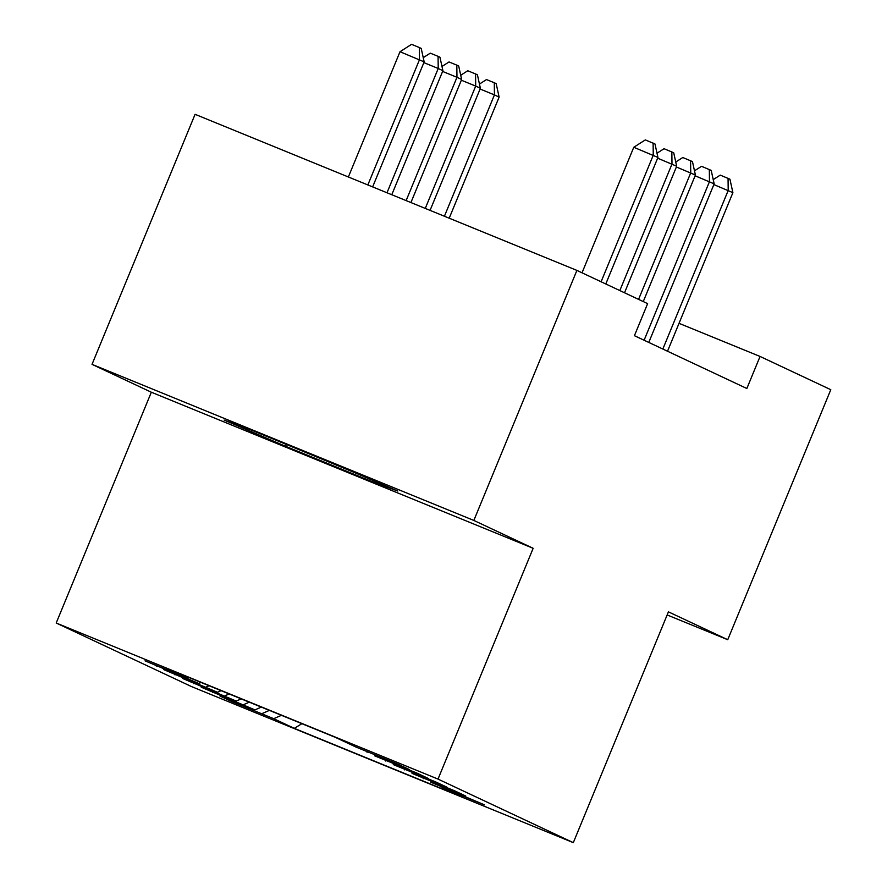 <?xml version="1.0" encoding="UTF-8"?>
<svg xmlns="http://www.w3.org/2000/svg" width="887" height="887" viewBox="0 0 887 887"><rect width="100%" height="100%" fill="white"/><g stroke="black" fill="none" stroke-linecap="round" stroke-linejoin="round"><path stroke-width="1.33" d="M56.203 623.018L191.492 686.571L573.312 842.65L438.023 779.085L56.203 623.018L151.333 392.22L533.154 548.299L473.846 520.436L92.026 364.357L151.333 392.22M92.026 364.357L195.085 114.323L576.905 270.402L473.846 520.436M301.879 723.681L294.307 728.36L462.626 797.169L442.014 787.479L484.479 804.842L430.772 782.201L465.742 796.038L454.499 790.749L412.034 773.397L447.004 787.235L435.761 781.946L393.296 764.594L428.266 778.431L417.023 773.142L374.558 755.791L409.528 769.628L398.285 764.339L355.82 746.987L335.208 737.297L166.889 668.499L187.501 678.189L145.036 660.826L198.743 683.467L163.773 669.63L217.481 692.27L182.511 678.433L236.219 701.074L201.249 687.237L254.957 709.877L219.987 696.04L231.23 701.318L231.474 700.73M294.307 728.36L273.695 718.681L231.23 701.318M262.452 713.403L269.371 710.387M254.957 709.877L261.332 707.105M442.014 787.479L441.682 786.658M243.714 704.6L249.28 702.171M236.219 701.074L241.242 698.889M423.276 778.675L422.944 777.855M224.976 695.796L229.179 693.967M217.481 692.27L221.14 690.674M404.539 769.872L404.206 769.051M206.239 686.993L209.088 685.751M198.743 683.467L201.05 682.469M385.801 761.068L385.468 760.248M187.501 678.189L188.998 677.535M367.063 752.265L366.73 751.444M667.157 614.957L727.739 639.715L830.797 389.692L760.059 356.452L679.032 323.334M576.905 270.402L647.632 303.631L634.427 335.685L746.854 388.506L760.059 356.452M533.154 548.299L438.023 779.085M727.739 639.715L668.432 611.853L573.312 842.65M273.695 718.681L281.423 715.321M372.451 481.796L397.775 491.043L336.284 464.81L249.458 429.319L224.123 420.061L285.614 446.305L372.451 481.796L372.995 480.466M156.278 666.104L156.522 665.516M175.016 674.907L175.26 674.32M193.754 683.711L193.998 683.123M212.492 692.514L212.736 691.927M286.29 444.664L285.614 446.305M582.027 272.808L633.773 147.275L645.315 139.902L654.983 143.971L657.943 157.442L605.788 283.973M657.943 157.442L633.773 147.275M601.098 281.778L653.253 155.236L653.109 143.095M372.64 186.902L424.174 61.879L400.004 51.723L348.369 176.99M400.004 51.723L411.546 44.35L419.34 47.532L419.484 59.684L367.85 184.951M419.34 47.532L421.214 48.419L424.174 61.879M657.012 153.207L664.053 148.706L673.721 152.775L676.681 166.246L624.526 292.777M676.681 166.246L657.633 158.174M619.836 290.57L671.991 164.04L671.847 151.899M675.75 162.011L682.79 157.509L692.459 161.578L695.419 175.049L643.263 301.58M695.419 175.049L676.371 166.978M638.573 299.374L690.729 172.843L690.585 160.702M391.777 194.73L442.912 70.683L438.222 68.487L386.998 192.778M423.243 57.655L430.284 53.153L438.078 56.336L438.222 68.487L423.864 62.622M438.078 56.336L439.952 57.223L442.912 70.683M410.925 202.558L461.65 79.486L456.96 77.291L406.135 200.595M441.981 66.458L449.022 61.957L456.816 65.139L456.96 77.291L442.602 71.426M456.816 65.139L458.69 66.026L461.65 79.486M353.048 471.962L270.302 437.834M694.488 170.814L701.528 166.312L711.197 170.382L714.157 183.853L648.785 342.437M714.157 183.853L695.109 175.781M644.106 340.242L709.467 181.647L709.323 169.506M713.226 179.617L720.266 175.116L729.934 179.185L732.895 192.656L667.523 351.241M732.895 192.656L713.847 184.585M662.844 349.046L728.205 190.45L728.061 178.309M430.062 210.385L480.388 88.29L475.698 86.094L425.272 208.423M460.719 75.262L467.759 70.76L475.554 73.943L475.698 86.094L461.34 80.218M475.554 73.943L477.428 74.83L480.388 88.29M449.199 218.202L499.126 97.093L494.436 94.898L444.42 216.251M479.457 84.065L486.497 79.564L494.292 82.746L494.436 94.898L480.078 89.022M494.292 82.746L496.166 83.633L499.126 97.093"/></g></svg>
